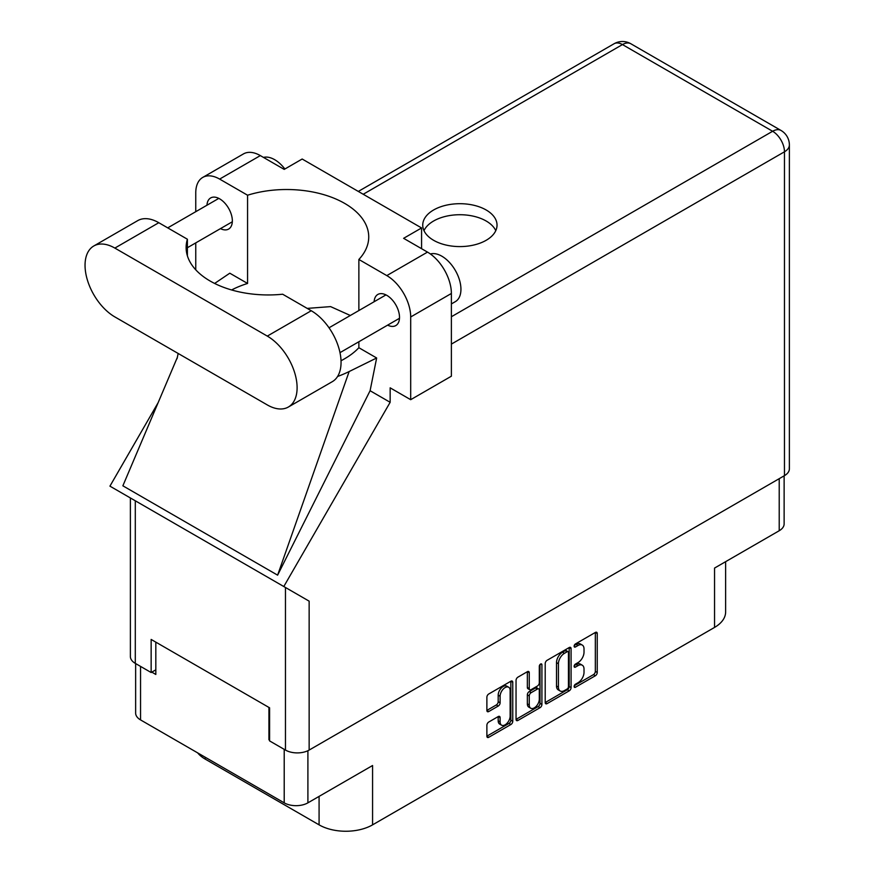 <?xml version="1.0" encoding="UTF-8"?>
<svg xmlns="http://www.w3.org/2000/svg" width="875" height="875" viewBox="0 0 875 875"><rect width="100%" height="100%" fill="white"/><g stroke="black" fill="none" stroke-linecap="round" stroke-linejoin="round"><path stroke-width="1.31" d="M508.67 687.225L506.756 686.12A7.098 4.091 120 0 0 503.212 686.47A7.098 4.091 120 0 0 498.192 695.155L500.106 696.259A7.098 4.091 120 0 1 505.116 687.575A7.098 4.091 120 0 1 508.67 687.225A7.098 4.091 120 0 1 510.136 690.462L510.136 716.133A7.098 4.091 120 0 1 507.041 723.264A7.098 4.091 120 0 1 501.572 725.167A7.098 4.091 120 0 1 500.106 721.919L500.106 717.642A2.647 1.531 120 0 0 499.559 716.428A2.647 1.531 120 0 0 498.225 716.559L488.753 722.028A2.647 1.531 120 0 0 486.883 725.277L486.883 736.214A2.647 1.531 120 0 0 487.43 737.428A2.647 1.531 120 0 0 488.753 737.297L510.891 724.522A2.647 1.531 120 0 0 512.761 721.273L512.761 682.292A2.647 1.531 120 0 0 512.214 681.078A2.647 1.531 120 0 0 510.891 681.209L488.753 693.984A2.647 1.531 120 0 0 486.883 697.233L486.883 710.445A2.647 1.531 120 0 0 487.43 711.659A2.647 1.531 120 0 0 488.753 711.528L498.225 706.059A2.647 1.531 120 0 0 500.106 702.811L500.106 696.259M540.608 664.048L541.92 664.803A1.859 1.072 120 0 0 541.538 663.961A1.859 1.072 120 0 0 540.608 664.048A1.859 1.072 120 0 0 539.295 666.323L539.295 682.784A2.647 1.531 120 0 1 537.425 686.033L531.136 689.653A2.647 1.531 120 0 1 529.812 689.784A2.647 1.531 120 0 1 529.266 688.57L529.266 672.766A2.647 1.531 120 0 0 528.719 671.552A2.647 1.531 120 0 0 527.384 671.683L529.266 672.766M545.202 663.567L545.202 702.538A2.647 1.531 120 0 0 545.748 703.752A2.647 1.531 120 0 0 547.083 703.62L569.209 690.845A2.647 1.531 120 0 0 571.08 687.597L571.08 648.627A2.647 1.531 120 0 0 570.533 647.412A2.647 1.531 120 0 0 569.209 647.544L547.083 660.319A2.647 1.531 120 0 0 545.202 663.567M578.025 682.73L575.444 684.217A1.859 1.072 120 0 0 574.23 685.847A1.859 1.072 120 0 0 574.514 687.334A1.859 1.072 120 0 0 575.444 687.247L595.372 675.741A2.647 1.531 120 0 0 597.242 672.492L597.242 633.522A2.647 1.531 120 0 0 596.695 632.308A2.647 1.531 120 0 0 595.372 632.439L575.444 643.934A1.859 1.072 120 0 0 574.23 645.575A1.859 1.072 120 0 0 574.514 647.062A1.859 1.072 120 0 0 575.444 646.975L578.025 645.487A8.487 4.9 120 0 1 582.269 645.061A8.487 4.9 120 0 1 584.019 648.944L584.019 652.192A8.487 4.9 120 0 1 578.025 662.594L575.444 664.081A1.859 1.072 120 0 0 574.23 665.711A1.859 1.072 120 0 0 574.514 667.198A1.859 1.072 120 0 0 575.444 667.111L578.025 665.623A8.487 4.9 120 0 1 582.269 665.197A8.487 4.9 120 0 1 584.019 669.091L584.019 672.328A8.487 4.9 120 0 1 578.025 682.73M540.05 707.678L517.923 720.453A2.647 1.531 120 0 1 516.589 720.584A2.647 1.531 120 0 1 516.042 719.37L538.136 706.584L540.05 707.678A2.647 1.531 120 0 0 541.92 704.43L541.92 664.803M517.923 720.453L516.042 719.37L516.042 680.4A2.647 1.531 120 0 1 517.923 677.152L527.384 671.683M784.131 475.836L784.131 523.895A16.756 9.669 180 0 1 779.22 530.731L714.547 568.072L714.547 627.419L372.575 824.852A37.822 21.842 180 0 1 319.08 824.852L319.08 796.392M372.575 824.852L372.575 765.516L307.902 802.845A16.756 9.669 180 0 1 284.211 802.845L140.547 719.906A16.756 9.669 180 0 1 135.636 713.059L135.636 663.567M205.22 757.236L205.22 759.117L319.08 824.852M205.22 759.117A37.822 21.842 180 0 1 197.662 752.872M725.627 561.673L725.627 611.975A37.822 21.842 180 0 1 714.547 627.419M269.598 739.364L268.931 739.758L269.598 740.141M268.931 739.758L268.931 707.438M151.812 672.142L155.827 674.461L155.827 642.141M582.269 665.197L580.355 664.092A8.487 4.9 120 0 0 576.111 664.519L578.025 665.623M574.273 665.58L576.111 664.519M582.269 645.061L580.355 643.956A8.487 4.9 120 0 0 576.111 644.383L578.025 645.487M574.273 645.444L576.111 644.383M574.273 685.716L593.458 674.636A2.647 1.531 120 0 0 595.328 671.388L595.328 632.461M547.083 703.62L545.202 702.538L567.295 689.741A2.647 1.531 120 0 0 569.177 686.492L569.177 647.555L571.08 648.627M567.142 689.008A1.859 1.072 120 0 0 568.455 686.733L568.455 652.52A1.859 1.072 120 0 0 568.072 651.667A1.859 1.072 120 0 0 567.142 651.766L564.43 653.33A8.487 4.9 120 0 0 558.425 663.72L558.425 687.116A8.487 4.9 120 0 0 560.186 690.998A8.487 4.9 120 0 0 564.43 690.572L567.142 689.008M568.072 651.667L566.158 650.562A1.859 1.072 120 0 0 565.228 650.661L567.142 651.766M560.186 690.998L558.272 689.894A8.487 4.9 120 0 1 556.511 686.011L556.511 662.627A8.487 4.9 120 0 1 562.516 652.225L565.228 650.661M527.352 671.705L527.352 687.466A2.647 1.531 120 0 0 527.898 688.68L529.812 689.784M540.006 664.562L540.006 703.336L541.92 704.43M529.266 704.977A7.098 4.091 120 0 0 530.731 708.225A7.098 4.091 120 0 0 536.2 706.322A7.098 4.091 120 0 0 539.295 699.18L539.295 690.145A2.647 1.531 120 0 0 538.748 688.931A2.647 1.531 120 0 0 537.425 689.062L531.136 692.683A2.647 1.531 120 0 0 529.266 695.931L529.266 704.977L527.352 703.872A7.098 4.091 120 0 0 528.817 707.12L530.731 708.225M538.748 688.931L536.834 687.827A2.647 1.531 120 0 0 535.511 687.958L537.425 689.062M527.352 703.872L527.352 694.837A2.647 1.531 120 0 1 529.233 691.589L535.511 687.958M538.136 706.584A2.647 1.531 120 0 0 540.006 703.336M501.572 725.167L499.658 724.062A7.098 4.091 120 0 1 498.192 720.814L498.192 716.581L500.106 717.642M486.883 710.402L496.322 704.955A2.647 1.531 120 0 0 498.192 701.706L498.192 695.155M486.883 736.17L508.977 723.417A2.647 1.531 120 0 0 510.847 720.169L510.847 681.231M288.378 407.017L332.325 381.653A42.153 24.336 -120 0 0 341.053 362.359A42.153 24.336 -120 0 0 311.248 310.734L282.647 294.219A82.141 47.425 0 0 1 186.123 247.527A82.141 47.425 0 0 1 187.392 239.225L158.791 222.709A42.153 24.336 -120 0 0 137.714 220.631L93.778 245.995A42.153 24.336 -120 0 0 87.314 279.77A42.153 24.336 -120 0 0 114.855 316.914L267.302 404.928A42.153 24.336 -120 0 0 288.378 407.017A42.153 24.336 -120 0 0 297.106 387.723A42.153 24.336 -120 0 0 267.302 336.098L114.855 248.084A42.153 24.336 -120 0 0 93.778 245.995M263.462 157.402A27.016 15.597 60 0 1 284.878 168.995M430.391 253.98A27.016 15.597 60 0 1 450.384 263.462A27.016 15.597 60 0 1 460.939 289.286A27.016 15.597 60 0 1 455.339 301.645L451.38 303.931M387.636 325.139A17.97 10.369 -120 0 0 395.795 325.577A17.97 10.369 -120 0 0 399.514 317.352A17.97 10.369 -120 0 0 391.672 299.272A17.97 10.369 -120 0 0 377.825 294.459A17.97 10.369 -120 0 0 374.128 301.733M220.467 228.627A17.97 10.369 -120 0 0 228.627 229.064A17.97 10.369 -120 0 0 232.345 220.839A17.97 10.369 -120 0 0 224.503 202.759A17.97 10.369 -120 0 0 210.656 197.947A17.97 10.369 -120 0 0 206.959 205.22M486.15 240.308A37.155 21.448 0 0 0 497.033 225.138A37.155 21.448 0 0 0 474.097 205.33A37.155 21.448 0 0 0 433.617 209.978A37.155 21.448 0 0 0 422.734 225.138A37.155 21.448 0 0 0 445.67 244.956A37.155 21.448 0 0 0 486.15 240.308M423.981 230.661A37.155 21.448 180 0 1 433.617 221.003A37.155 21.448 180 0 1 469.525 215.458A37.155 21.448 180 0 1 495.786 230.661M202.748 177.417L243.447 153.923A33.775 19.502 60 0 1 260.334 155.597L219.636 179.091A33.775 19.502 -120 0 0 202.748 177.417A33.775 19.502 -120 0 0 195.759 192.883L195.759 211.695M784.47 475.639L784.47 151.791A16.756 9.669 180 0 0 789.381 144.955L789.381 468.803A16.756 9.669 180 0 1 784.47 475.639L309.148 750.072A16.756 9.669 180 0 1 285.458 750.072L285.458 587.486L309.148 601.158L283.795 586.523L390.152 402.303L390.152 387.833L410.692 399.689L410.692 316.969A33.775 19.502 -120 0 0 386.805 275.603L427.503 252.109L403.616 238.317L421.575 227.948L302.17 159.02L284.211 169.389L260.334 155.597M427.503 252.109A33.775 19.502 60 0 1 451.38 293.475L410.692 316.969M410.692 399.689L451.38 376.195L451.38 293.475M386.805 275.603L358.87 259.47L358.87 310.548M358.87 341.742L358.87 347.714A82.141 47.425 180 0 1 344.684 358.717L343.339 359.494A82.141 47.425 180 0 1 341.02 360.773M337.575 376.48A101.314 58.494 0 0 0 349.147 371.547L376.655 357.984L358.87 347.714M376.655 357.984L370.092 390.72L390.152 402.303M177.406 357.23L122.872 485.811L277.616 575.159L370.092 390.72M283.795 586.523L109.933 486.15L158.113 402.708M231.602 289.964A82.141 47.425 180 0 1 247.57 283.456L247.57 195.212L219.636 179.091M195.759 269.817L195.759 242.889M247.57 283.456L229.797 273.197L214.627 283.445M285.458 587.486L135.297 500.784L135.297 663.37L151.145 672.525L155.827 669.823M135.297 663.37A16.756 9.669 180 0 1 130.386 656.534L130.386 497.952M285.458 750.072L269.598 740.917L269.598 707.82L151.145 639.439L151.145 672.525M135.297 500.784C128.898 497.098 128.898 497.098 135.297 500.784M358.87 259.47A82.141 47.425 0 0 0 368.736 236.939A82.141 47.425 0 0 0 247.57 195.212M421.575 248.686L421.575 227.948M350.328 315.481L330.597 306.611L307.202 308.394M349.147 371.547L277.616 575.159M187.392 255.839L187.392 239.225M779.22 530.731L779.22 478.669M307.902 750.717L307.902 802.845M284.211 802.845L284.211 749.35M140.547 666.4L140.547 719.906M574.131 666.356L575.444 667.111M574.131 646.209L575.444 646.975M595.372 632.439L597.242 633.522M595.328 671.388L597.242 672.492M593.458 674.636L595.372 675.741M574.131 686.492L575.444 687.247M569.177 686.492L571.08 687.597M567.295 689.741L569.209 690.845M562.516 652.225L564.43 653.33M556.511 662.627L558.425 663.72M556.511 686.011L558.425 687.116M527.352 687.466L529.266 688.57M529.233 691.589L531.136 692.683M527.352 694.837L529.266 695.931M498.192 720.814L500.106 721.919M498.192 701.706L500.106 702.811M496.322 704.955L498.225 706.059M486.883 710.445L488.753 711.528M510.891 681.209L512.761 682.292M510.847 720.169L512.761 721.273M508.977 723.417L510.891 724.522M486.883 736.214L488.753 737.297M451.38 316.75L772.625 131.272L622.464 44.581L363.212 194.261M309.148 601.158L309.148 750.072M789.381 144.955A16.756 16.756 0 0 0 781.003 130.452A16.756 9.669 120 0 0 772.625 131.272A16.756 9.669 60 0 1 784.47 151.791L451.38 344.105M614.086 43.75A16.756 9.669 60 0 1 622.464 44.581A16.756 9.669 120 0 1 630.842 43.75A16.756 16.756 0 0 0 614.086 43.75L358.312 191.428M158.791 222.709L114.855 248.084M311.248 310.734L267.302 336.098M329.022 327.786L385.973 294.897M167.727 227.872L218.805 198.384M187.392 247.723L232.312 221.78M339.992 352.647L399.481 318.292M178.161 353.467L177.045 358.728M781.003 130.452L630.842 43.75"/></g></svg>
